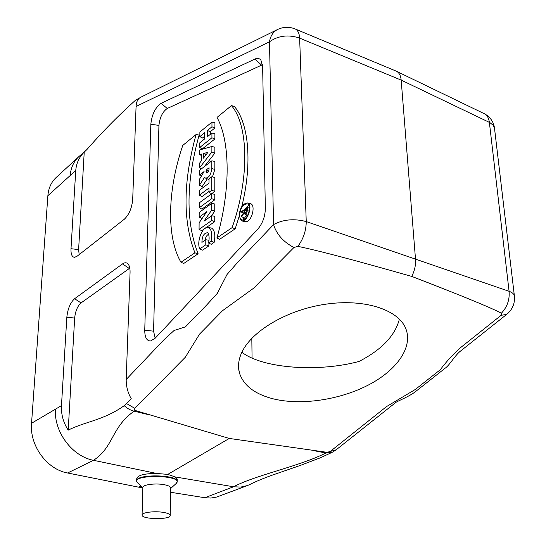 <?xml version="1.0" encoding="UTF-8"?>
<svg xmlns="http://www.w3.org/2000/svg" width="546" height="546" viewBox="0 0 546 546"><rect width="100%" height="100%" fill="white"/><g stroke="black" fill="none" stroke-linecap="round" stroke-linejoin="round"><path stroke-width="0.82" d="M163.609 512.428C154.689 510.79 141.353 512.476 142.069 515.103C141.871 519.56 171.294 519.826 170.209 515.363C169.942 514.148 167.745 513.172 163.609 512.428M135.101 410.442L134.002 411.261C111.166 427.395 113.766 447.154 93.496 460.312C72.311 456.422 53.822 431.9 55.439 409.193L61.473 405.596L66.837 317.253C67.738 308.777 70.325 302.607 74.604 298.723L122.516 263.909C124.57 262.462 126.338 262.401 127.805 263.725C129.416 265.356 130.166 268.27 130.064 272.454L126.187 379.497C126.126 386.397 127.825 392.827 131.299 398.785L126.611 403.59L134.766 408.333L134.22 409.5L135.101 410.442L229.265 438.445L327.102 452.327L336.131 449.822L394.451 403.528C396.307 401.242 405.391 398.6 414.462 392.438L444.963 368.345C449.542 365.356 453.658 357.132 459.712 351.706L506.913 314.223M134.766 408.333L185.306 357.268L199.529 334.138L222.57 310.66L253.719 288.138L293.932 247.509L297.863 246.362C317.745 250.423 355.705 260.442 411.752 276.413C460.947 295.372 490.834 307.637 501.405 313.22L501.153 315.295L460.21 347.911C452.354 355.091 445.727 362.353 440.329 369.703L415.404 389.407L386.534 406.579L330.521 451.242M273.73 398.969C255.119 394.335 243.714 385.735 239.51 373.171C237.79 367.137 238.329 360.715 241.134 353.91C249.972 332.186 285.51 310.36 324.42 304.388C363.343 298.293 397.843 309.207 405.637 328.248C413.472 346.928 396.908 370.263 368.284 385.073C339.605 399.911 301.392 405.562 273.73 398.969M177.218 479.415L175.362 476.972L167.786 474.399L229.265 438.445M175.362 476.972L233.572 486.773C255.774 474.993 299.836 466.229 325.887 453.016L327.102 452.327M167.786 474.399L156.682 473.457C144.315 473.498 137.667 475.245 136.732 478.699L136.671 480.692M78.836 156.647L56.183 177.464C51.276 182.064 48.505 188.138 47.877 195.7L31.545 423.266C29.45 445.413 46.895 469.417 67.581 472.993L93.496 460.312L156.682 473.457M67.581 472.993L138.547 487.148L140.957 486.124M138.547 487.148L142.663 487.81M170.625 492.274L204.818 497.727L233.572 486.773L240.738 487.08L247.413 485.571L216.701 497.051L210.886 498.048L204.818 497.727M335.251 450.477L336.131 449.822M126.611 403.59L124.195 405.671C104.033 420.086 86.145 421.375 69.083 429.695L68.209 430.146L74.666 318.045C75.389 311.118 77.512 306.081 81.04 302.928L129.798 268.134M411.752 276.413C414.632 270.755 415.888 265.042 415.513 259.275L401.173 80.098C400.784 75.928 399.365 73.055 396.894 71.471L395.365 70.775M501.405 313.22C507.22 306.982 509.78 299.672 509.084 291.305C512.093 292.41 513.854 293.844 514.346 295.598L514.455 296.498M126.187 379.497L163.984 339.769L174.099 330.48L185.387 326.883L206.518 305.173L217.315 293.366L227.027 274.501L238.158 261.807L273.573 224.577C283.203 219.417 294.096 218.414 306.245 221.574C306.156 230.712 303.358 238.977 297.863 246.362M244.901 214.141L247.7 215.411M241.653 216.585L244.219 212.872L244.779 214.08C246.123 214.168 246.963 213.001 247.297 210.579L247.263 207.617L241.605 211.507L241.612 212.23L244.192 210.463L244.205 212.06L241.646 215.772L241.653 216.585L244.465 218.175L246.696 214.953M243.762 219.69L242.847 217.26M242.936 213.909L243.113 212.995M244.287 209.657L248.71 205.091M199.761 248.908L205.774 244.833L205.808 239.728L201.911 242.39C202.088 236.036 204.061 232.821 207.842 232.753C209.261 235.046 209.5 238.445 208.558 242.95L211.077 241.243C212.387 234.002 211.555 229.416 208.592 227.484C202.368 225.518 196.362 242.008 199.761 248.908L202.586 250.157L208.886 245.912L208.893 243.12M208.558 242.95L211.268 244.301L214.148 242.363C215.54 234.923 214.694 230.18 211.609 228.132L208.592 227.484M204.989 240.281C205.603 237.094 206.866 235.046 208.784 234.145M214.79 199.816L214.796 194.328L211.739 193.734L199.283 202.859L199.242 207.767L201.945 209.104L214.79 199.816L211.718 198.696L211.739 193.734M212.455 176.938L214.844 169.431L214.858 161.445L211.841 160.817L199.556 170.291L199.515 175.061L201.535 176.105M205.61 178.153L209.016 179.532M199.515 175.061L204.074 171.574L199.481 179.259L199.427 185.19L202.102 186.712L207.234 178.911M216.905 237.926L232.105 227.634C249.706 178.003 248.498 125.211 231.456 105.631L217.021 117.417C230.2 141.366 230.856 189.667 216.905 237.926L219.56 239.353L235.183 228.829L239.148 216.393M241.782 206.559C252.511 163.561 248.819 123.314 234.377 106.415L231.456 105.631M204.3 166.632L214.871 153.078L214.885 147.215L211.889 146.492L199.727 149.932L199.686 154.593L201.692 155.596M262.517 64.715L167.26 108.477C162.565 111.746 159.794 117.383 158.934 125.389L153.576 331.149L155.16 338.227M211.411 215.923L214.762 211.118L214.776 203.979L211.705 203.399L199.201 212.421L199.16 217.124L201.877 218.448L202.402 218.072M199.16 217.124L206.907 211.575L199.113 222.816L199.058 229.381L201.788 230.692L214.749 221.649L214.755 216.312L211.664 215.745L203.979 221.178L211.684 210.101L214.762 211.118M199.345 195.188L208.975 188.042L208.954 192.342L211.664 193.714L214.803 191.414L214.831 177.416L211.787 176.802L209.016 178.89L208.995 183.149L199.386 190.336L199.345 195.188L202.034 196.54L208.961 191.428M241.544 220.632L243.98 221.724L247.591 221.26C252.935 218.066 255.2 204.716 250.587 203.706L250.15 203.603M198.116 253.794C185.654 221.833 185.995 182.262 199.14 135.074L196.096 134.521L182.794 145.386C167.602 189.592 166.127 236.855 180.972 262.264L183.77 263.452L198.116 253.794L194.915 252.818C182.685 220.925 183.081 181.49 196.096 134.521M210.333 134.343L210.346 131.654L214.919 127.969L214.933 122.802L211.964 122.127L199.877 131.995L199.836 136.616L202.457 138.022L204.675 136.234M199.836 136.616L204.695 132.671L204.654 138.909L199.781 142.827L199.747 147.488L202.375 148.887L214.899 138.943L214.912 133.729L211.93 133.067L207.35 136.746L207.384 130.494L210.346 131.654M293.932 247.509C283.333 241.926 276.549 234.282 273.573 224.577L269.471 41.81L136.07 106.49L132.705 199.338C131.907 208.04 129.095 214.687 124.27 219.274L77.075 256.238L74.631 257.309C72.011 257.132 70.796 254.265 71 248.717L75.744 170.557C76.29 163.384 79.122 157.234 84.227 152.109L86.957 149.481C102.163 132.064 118.305 115.677 135.374 100.328L139.694 97.871M150.833 124.256C151.911 114.373 155.33 107.398 161.077 103.324L254.832 59.077C257.384 57.917 259.418 58.286 260.927 60.169L262.626 66.387L265.349 208.463C265.158 216.598 262.544 223.601 257.521 229.463L155.125 338.267L150.559 340.984C146.71 340.929 144.772 337.353 144.745 330.262L150.833 124.256L158.934 125.389M75.744 170.557L70.154 175.566C70.857 167.718 73.751 161.411 78.842 156.654L86.957 149.474M494.56 128.74L493.441 125.491L489.96 122.659L401.173 80.098L299.638 38.124L306.245 221.574L509.084 291.305L489.373 122.379C488.895 118.38 487.339 115.554 484.712 113.909L483.422 113.288M136.07 106.49C136.309 101.979 137.756 98.956 140.404 97.42L140.766 97.249M277.853 29.354L277.252 29.655C273.034 32.002 270.441 36.056 269.471 41.81C278.33 35.579 288.384 34.35 299.638 38.124C299.358 33.572 298.014 30.576 295.604 29.15L294.54 28.699M332.412 452.211L320.277 457.828L300.723 465.281L271.963 475.252C267.888 476.665 256.34 481.142 249.925 484.459L247.413 485.571M61.473 405.596C61.043 414.305 63.288 422.488 68.209 430.146M79.177 254.586L78.61 249.59L84.227 152.109M199.058 229.381L211.65 220.543L214.749 221.649M211.65 220.543L211.664 215.745M211.684 210.101L211.705 203.399M208.954 192.342L211.746 190.281L214.803 191.414M211.746 190.281L211.787 176.802M203.481 153.549L207.965 152.307L203.453 158.135L203.481 153.549L206.149 154.654M199.686 154.593L201.706 154.04L201.658 160.456L199.618 163.09L199.577 167.806L201.433 168.844M199.577 167.806L211.868 151.993L214.871 153.078M211.868 151.993L211.889 146.492M232.105 227.634L235.183 228.829M239.107 215.499L241.1 220.427C246.601 224.092 253.767 204.593 247.488 202.982C242.874 203.385 240.083 207.562 239.107 215.499M239.585 215.172C240.65 207.419 243.345 203.692 247.666 203.979C252.436 206.272 246.71 221.867 241.844 219.854C240.411 219.308 239.66 217.745 239.585 215.172M180.972 262.264L194.915 252.818M199.747 147.488L211.916 137.776L214.899 138.943M211.916 137.776L211.93 133.067M207.384 130.494L211.95 126.795L214.919 127.969M211.95 126.795L211.964 122.127M206.033 170.072L209.063 167.752L209.057 169.26C208.743 171.608 207.937 172.85 206.647 172.993L206.033 170.072L208.681 171.069M199.427 185.19L204.614 177.286L205.323 178.023C208.702 178.132 210.865 174.973 211.814 168.55L211.841 160.817M199.242 207.767L211.718 198.696M205.808 239.728L208.886 240.254M211.077 241.243L214.148 242.363M205.774 244.833L208.886 245.912M244.676 210.128L246.785 208.681L246.806 210.913L245.181 213.35L244.676 210.128L246.806 210.913M247.263 207.617L249.44 208.033M241.612 212.23L243.448 213.158M252.068 358.094L251.815 338.274M399.379 319.123C395.133 335.654 381.674 349.768 358.995 361.459C318.045 372.481 262.633 368.427 241.871 352.259M142.076 514.905L142.854 487.592C142.151 484.759 155.357 482.937 164.182 484.691C168.27 485.49 170.448 486.541 170.707 487.851L170.707 488.076M313.643 450.607L325.887 453.016L332.268 452.286L335.845 450.047M124.195 405.671L127.471 408.34L131.777 410.578L148.853 414.769M501.153 315.295L506.681 314.414C512.605 309.445 515.158 303.173 514.346 295.598L494.43 127.627C493.366 121.533 490.124 116.96 484.712 113.909L396.962 71.506M70.154 175.566L47.877 195.7M31.545 423.266L55.439 409.193M161.077 103.324L167.26 108.477M144.745 330.262L153.576 331.149M254.832 59.077L261.534 65.07M71 248.717L78.61 249.59M122.516 263.909L129.259 268.482M74.604 298.723L81.04 302.928M66.837 317.253L74.666 318.045M206.026 171.581L208.081 172.174M211.814 168.55L214.844 169.431M244.697 212.353L246.205 212.776M247.297 210.579L249.194 211.104M137.339 482.548L136.664 481.012C134.999 473.935 177.627 474.337 177.191 481.395L177.184 481.722M142.84 487.988L137.81 483.019C127.334 474.03 185.237 474.576 176.297 483.374L176.112 483.551M396.492 71.246L295.604 29.15C289.448 26.536 283.326 26.699 277.252 29.655L140.404 97.42M247.488 202.982L250.587 203.706M242.219 219.936L241.844 219.854M239.51 373.171L238.643 368.618M170.693 488.486L176.297 483.374L177.191 481.395L177.225 479.081M170.209 515.363L170.707 487.851"/></g></svg>
